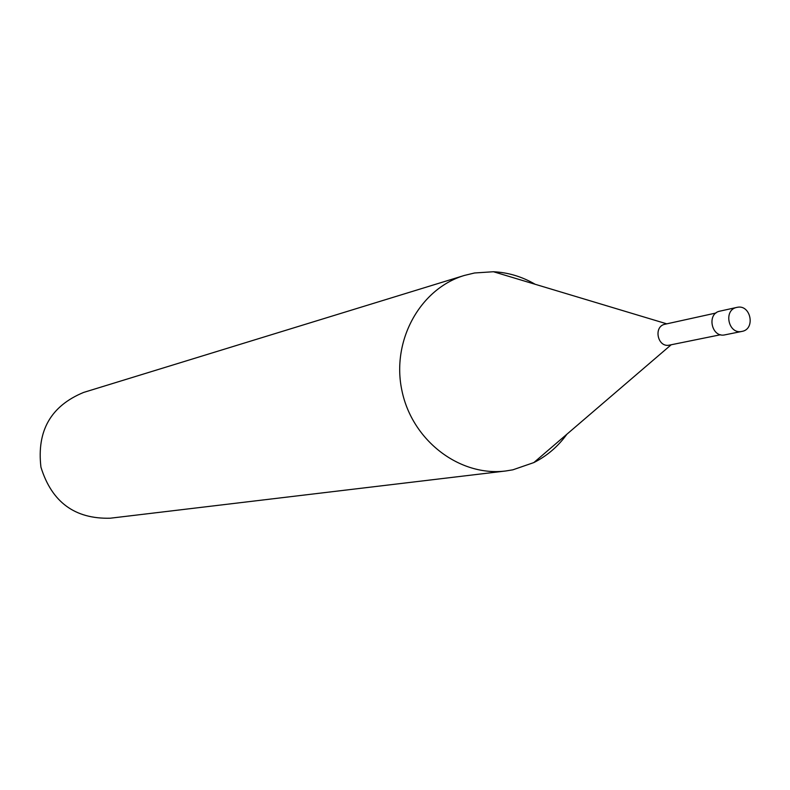 <?xml version="1.0" encoding="UTF-8"?>
<svg xmlns="http://www.w3.org/2000/svg" width="790" height="790" viewBox="0 0 790 790"><rect width="100%" height="100%" fill="white"/><g stroke="black" fill="none" stroke-linecap="round" stroke-linejoin="round"><path stroke-width="1.19" d="M535.195 284.291C522.111 276.658 508.197 272.471 493.444 271.74L474.514 272.985L464.401 275.434C419.885 288.725 391.168 341.033 401.962 390.793C412.242 440.662 459.681 476.844 505.768 470.978L512.848 469.823L533.823 462.584C547.016 455.939 558.046 446.488 566.904 434.204M665.111 324.206C653.054 326.319 657.537 347.956 669.446 345.112L669.446 345.112C657.379 347.975 653.083 325.954 665.358 324.157L715.997 313.008M505.768 470.978L110.245 518.21C74.843 519.129 51.745 502.114 40.942 467.166C36.666 430.836 50.896 405.922 83.641 392.423L464.401 275.434M725.052 334.822L724.884 334.861C711.474 338.061 706.379 313.512 719.957 311.132L720.243 311.072M741.84 331.435L741.929 331.415C755.783 329.213 750.796 304.15 737.139 307.34L736.843 307.399C723.126 309.799 728.291 334.664 741.84 331.435M666.77 323.841L493.444 271.74M671.194 344.756L533.823 462.584M669.525 345.102L720.589 334.733M724.973 334.841L741.929 331.415M719.957 311.132L736.843 307.399"/></g></svg>
